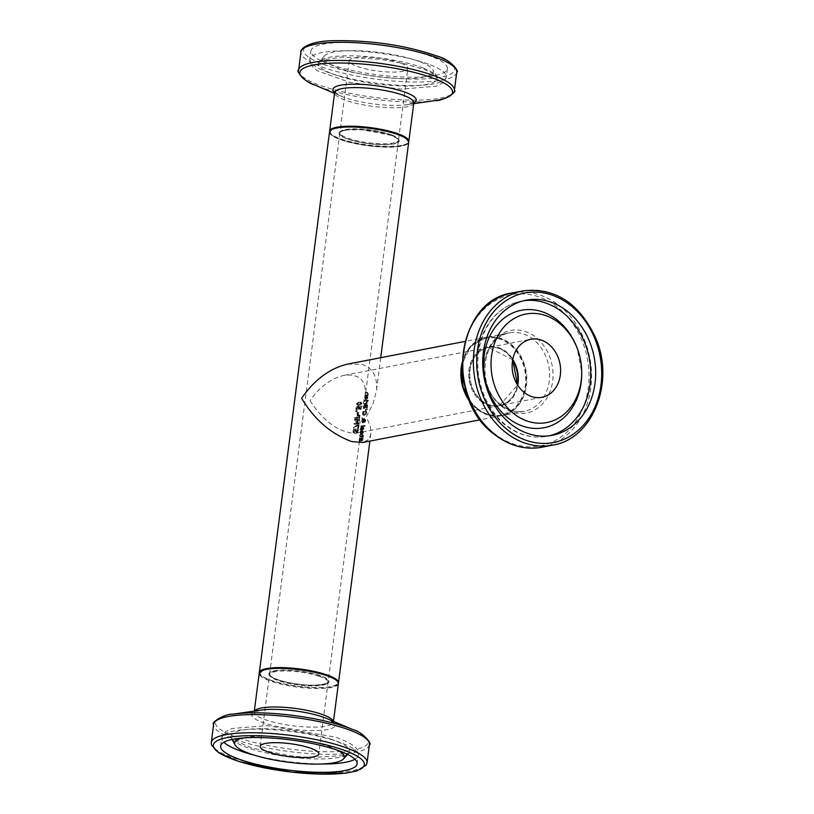 <?xml version="1.0" encoding="UTF-8"?>
<svg xmlns="http://www.w3.org/2000/svg" width="814" height="814" viewBox="0 0 814 814"><rect width="100%" height="100%" fill="white"/><g stroke="black" fill="none" stroke-linecap="round" stroke-linejoin="round"><path stroke-width="0.61" stroke-dasharray="4.07 3.05" d="M357.326 409.493L357.092 408.129L358.323 407.041L358.964 407.315L358.811 409.269A39.917 8.761 -172.6 0 0 361.121 409.137L361.508 406.176A39.917 8.761 7.4 0 1 360.999 406.206L360.704 408.475A39.917 8.761 7.4 0 1 359.513 408.547L359.473 406.817L357.722 406.115L356.481 406.624L355.911 409.371A39.113 8.588 -172.6 0 0 356.624 409.35L356.4 407.936L357.631 406.847L358.282 407.132L358.129 409.076A39.113 8.588 -172.6 0 0 360.449 408.954L360.836 405.983A39.113 8.588 7.4 0 1 360.327 406.023L360.032 408.292A39.113 8.588 7.4 0 1 358.832 408.353L358.801 406.624L357.722 406.115L358.414 406.308L357.173 406.817L356.613 409.564A39.917 8.761 -172.6 0 0 357.315 409.544L356.634 409.3M357.631 406.847L358.964 407.315L357.631 406.847M358.811 409.269L358.129 409.076M361.121 409.137L360.449 408.954M361.508 406.176L360.836 405.983M360.999 406.206L360.327 406.023M360.704 408.475L360.032 408.292M359.513 408.547L358.832 408.353M359.473 406.817L358.414 406.308L359.473 406.817M357.499 407.346L356.807 407.142M357.132 408.913L356.44 408.72M357.315 409.544L356.624 409.35M356.613 409.564L355.911 409.371M359.93 432.672L361.121 434.534L362.759 432.448L362.637 431.318L361.792 431.003A39.113 8.588 7.4 0 1 361.538 431.044L360.816 433.831L361.823 434.035L360.348 432.631L360.867 431.237A39.113 8.588 7.4 0 1 360.348 431.257L359.93 432.672L361.772 434.717L363.41 432.631L363.278 431.501L362.444 431.186A39.917 8.761 7.4 0 1 362.189 431.227L361.538 431.044M360.622 434.513L361.772 434.717L360.622 434.513M363.278 431.501L362.444 431.186L363.278 431.501M362.189 431.227L361.823 434.035L360.582 431.786M361.233 431.969L361.528 431.379A39.917 8.761 7.4 0 1 360.999 431.44L360.582 432.855M360.999 431.44L360.348 431.257M361.528 431.379L360.877 431.196L361.518 431.42M362.749 433.567L362.169 433.984L362.454 431.837L362.749 433.567L361.528 433.801L361.803 431.654L362.098 433.394M362.952 431.99L361.803 431.654L362.952 431.99M362.169 433.984L361.528 433.801M359.564 438.054L359.106 441.249A39.113 8.588 -172.6 0 0 359.737 441.168L359.473 439.509L360.256 438.227L361.538 440.873L362.718 437.311A39.113 8.588 7.4 0 1 362.189 437.413L361.681 440.109L360.429 437.464L359.564 438.054L361.375 439L361.416 439.957L360.765 439.774M361.416 439.957L362.189 441.056L363.37 437.494A39.917 8.761 7.4 0 1 362.841 437.586L362.332 440.293L361.355 437.667L360.429 437.464L361.08 437.647L359.686 439.692L359.757 441.432A39.917 8.761 -172.6 0 0 360.388 441.351L359.747 441.117M361.681 440.109L361.243 439.489L361.681 440.109M360.958 440.618L362.189 441.056L360.958 440.618M363.37 437.494L362.718 437.311M362.841 437.586L362.189 437.413M362.83 437.647L362.189 437.464M360.399 441.3L360.124 439.692L360.907 438.41L361.375 439L360.256 438.227M360.388 441.351L359.737 441.168M359.757 441.432L359.106 441.249M360.429 428.764L361.63 430.626L363.268 428.54L363.136 427.411L362.301 427.096A39.113 8.588 7.4 0 1 362.047 427.126L361.324 429.924L362.332 430.118L360.856 428.724L361.385 427.289A39.113 8.588 7.4 0 1 360.856 427.35L360.429 428.764L362.281 430.81L363.919 428.724L363.787 427.594L362.952 427.279A39.917 8.761 7.4 0 1 362.698 427.309L362.047 427.126M361.131 430.596L362.281 430.81L361.131 430.596M363.787 427.594L362.952 427.279L363.787 427.594M362.698 427.309L362.332 430.118L361.09 427.879M361.742 428.062L362.037 427.472A39.917 8.761 7.4 0 1 361.508 427.533L361.09 428.947M361.508 427.533L360.856 427.35M362.037 427.472L361.385 427.289M362.027 427.513L361.375 427.33M363.248 429.66L362.678 430.067L362.963 427.93L363.563 428.815L363.248 429.66L362.037 429.884L362.311 427.747L362.606 429.477M363.461 428.083L362.311 427.747L363.461 428.083M362.678 430.067L362.037 429.884M359.727 434.93L360.317 436.772A39.113 8.588 -172.6 0 0 361.813 436.558L361.752 437.016A39.113 8.588 -172.6 0 0 362.108 436.965L362.169 436.497A39.113 8.588 -172.6 0 0 362.881 436.375L362.973 435.694A39.113 8.588 7.4 0 1 362.261 435.816L362.423 434.564A39.113 8.588 7.4 0 1 362.067 434.615L361.894 435.877A39.113 8.588 7.4 0 1 360.622 436.06L359.992 435.48L360.806 435.103L360.154 434.88A39.113 8.588 7.4 0 1 359.727 434.93L360.968 436.955A39.917 8.761 -172.6 0 0 362.464 436.742L362.403 437.199A39.917 8.761 -172.6 0 0 362.759 437.138L362.82 436.68A39.917 8.761 -172.6 0 0 363.532 436.558L363.614 435.877A39.917 8.761 7.4 0 1 362.902 435.999L363.064 434.737A39.917 8.761 7.4 0 1 362.708 434.798L362.067 434.615M362.708 434.798L362.545 436.06A39.917 8.761 7.4 0 1 361.274 436.243L360.093 436.029L360.744 436.212L360.806 435.103A39.917 8.761 7.4 0 1 360.378 435.114M359.951 436.752L360.968 436.955L359.951 436.752M363.064 434.737L362.423 434.564M362.545 436.06L361.894 435.877M361.274 436.243L360.744 436.212L361.274 436.243M362.902 435.999L362.261 435.816M363.614 435.877L362.973 435.694M363.532 436.558L362.881 436.375M362.82 436.68L362.169 436.497M362.759 437.138L362.108 436.965M362.403 437.199L361.752 437.016M362.464 436.742L361.813 436.558M361.528 426.088L361.436 426.77A39.917 8.761 -172.6 0 0 365.12 426.231L365.211 425.539A39.917 8.761 7.4 0 1 361.528 426.088L360.867 425.905L360.785 426.587A39.113 8.588 -172.6 0 0 364.469 426.048L364.56 425.366A39.113 8.588 7.4 0 1 360.867 425.905M365.211 425.539L364.56 425.366M361.436 426.77L360.785 426.587M365.12 426.231L364.469 426.048M364.092 420.258L364.825 420.675L363.98 421.367L364.092 420.258L365.476 420.858L364.916 421.632L363.736 420.848M364.275 421.449L364.916 421.632L364.275 421.449M364.469 420.065L365.476 420.858L364.469 420.065M363.37 421.245L362.271 421.927L363.176 422.12L362.505 421.092L363.085 419.912L362.434 419.729L364.011 421.418L362.525 421.947L361.854 420.909L362.434 419.729M362.688 419.017L361.915 417.836L362.25 419.434L361.406 421.153L362.311 422.71L363.492 421.56L364.153 422.171L365.099 420.594L364.601 419.352L363.614 420.533L362.912 419.383L364.041 418.457A39.113 8.588 7.4 0 1 363.817 418.488L362.688 419.017L363.339 419.2L362.576 418.02L362.902 419.617L362.25 419.434M362.902 419.617L362.057 421.337L362.963 422.893L364.133 421.744L364.804 422.344L365.751 420.777L365.415 419.536L363.95 419.159M363.492 421.56L364.804 422.344L363.492 421.56M361.996 422.69L362.963 422.893L361.996 422.69M364.387 421.031L364.733 420.441M363.085 419.912L364.011 421.418M365.384 421.886L364.733 421.703M364.265 420.716L363.563 419.566L364.601 419.342L365.252 419.536L363.614 420.533M363.563 419.566L362.912 419.383M364.601 419.342L364.041 418.457M364.692 418.64A39.917 8.761 7.4 0 1 364.469 418.671L363.339 419.2M362.454 418.945L361.792 418.762M362.576 418.02L361.915 417.836M366.127 414.591L366.575 411.111L364.692 410.49L363.197 411.324L362.444 413.125L362.749 414.814L364.072 415.272L365.476 414.407L365.934 410.928L364.692 410.49L365.344 410.673L363.848 411.508L363.105 413.309L363.4 414.998L364.723 415.455L366.127 414.591L365.476 414.407M366.575 411.111L365.344 410.673L366.575 411.111M362.749 414.814L364.723 415.455L362.749 414.814M366.229 411.701L365.924 414.092L363.563 414.499L364.173 414.519L362.891 413.074L364.601 411.243L365.588 411.518L365.771 412.657L364.173 414.519L364.825 414.702L363.543 413.258L365.252 411.426L366.229 411.701L364.601 411.243L366.229 411.701M364.519 405.413L363.797 408.557A39.917 8.761 -172.6 0 0 367.338 408.038L367.582 405.209L367.043 404.751L366.208 405.626L364.784 404.558L363.858 405.23L363.146 408.363A39.113 8.588 -172.6 0 0 366.697 407.855L366.931 405.026L366.392 404.568L365.557 405.443A39.113 8.588 7.4 0 1 365.547 405.453L364.784 404.558L365.435 404.741L364.519 405.413L363.858 405.23M366.931 405.026L366.392 404.568L366.931 405.026M365.171 405.677L365.038 407.427A39.113 8.588 7.4 0 1 363.675 407.6L364.072 405.769L365.171 405.677M366.544 405.545L366.422 407.204A39.113 8.588 7.4 0 1 365.425 407.366L365.751 405.708L367.195 405.728L366.544 405.545M366.178 406.735L367.195 405.728L367.063 407.387A39.917 8.761 7.4 0 1 366.076 407.549L365.527 406.552M366.076 407.549L365.425 407.366M367.063 407.387L366.422 407.204M364.723 405.952L365.822 405.86L365.69 407.611A39.917 8.761 7.4 0 1 364.326 407.783L364.723 405.952L364.072 405.769M364.326 407.783L363.675 407.6M365.69 407.611L365.038 407.427M366.198 405.626L365.435 404.741L366.198 405.626A39.917 8.761 7.4 0 1 366.198 405.626L365.557 405.443M367.338 408.038L366.697 407.855M363.797 408.557L363.146 408.363M366.056 409.32L367.256 409.737L367.368 408.933L365.405 409.137L366.615 409.564L366.717 408.75L365.405 409.137M367.368 408.933L366.717 408.75M365.985 409.808L365.344 409.625M367.256 409.737L366.615 409.564M366.87 400.295A39.113 8.588 7.4 0 1 364.153 400.661L364.062 401.343A39.113 8.588 -172.6 0 0 366.778 400.976L366.87 400.295L367.521 400.478A39.917 8.761 7.4 0 1 364.804 400.844L364.713 401.526A39.917 8.761 -172.6 0 0 367.429 401.16L366.778 400.976M364.713 401.526L364.062 401.343M367.429 401.16L367.521 400.478M364.804 400.844L364.153 400.661M366.412 403.286A39.917 8.761 7.4 0 1 364.448 403.541L364.367 404.222A39.917 8.761 -172.6 0 0 367.083 403.856L367.165 403.164A39.917 8.761 7.4 0 1 366.788 403.225L367.348 401.699A39.917 8.761 7.4 0 1 366.9 401.77L366.249 401.597L365.771 403.103A39.113 8.588 7.4 0 1 363.797 403.357L363.705 404.039A39.113 8.588 -172.6 0 0 366.432 403.673L366.524 402.981A39.113 8.588 7.4 0 1 366.137 403.052L366.697 401.516A39.113 8.588 7.4 0 1 366.249 401.597L366.86 402.177L366.412 403.286L365.771 403.103M367.348 401.699L366.697 401.516M366.788 403.225L366.137 403.052M367.165 403.164L366.524 402.981M364.448 403.541L363.797 403.357M367.083 403.856L366.432 403.673M364.367 404.222L363.705 404.039M364.621 397.13L365.639 399.766L367.277 397.68L367.145 396.55L366.31 396.235A39.113 8.588 7.4 0 1 366.056 396.276L365.333 399.064L366.341 399.267L364.865 397.863L365.384 396.428A39.113 8.588 7.4 0 1 364.865 396.489L366.29 399.949L367.928 397.863L367.796 396.733L366.951 396.418A39.917 8.761 7.4 0 1 366.707 396.459L366.341 399.267L365.099 397.018M365.13 399.745L366.29 399.949L365.13 399.745M366.819 397.039L366.035 399.033L366.32 396.886L367.47 397.222L366.819 397.039M366.687 399.216L366.972 397.069L367.256 398.799L366.035 399.033M367.256 398.799L366.615 398.626M365.751 397.201L365.384 396.469M366.035 396.652L365.384 396.428M366.046 396.611A39.917 8.761 7.4 0 1 365.517 396.672L364.865 396.489M365.517 396.672L365.272 397.313M366.707 396.459L366.056 396.276M367.796 396.733L366.951 396.418L367.796 396.733M367.938 400.356L367.836 401.129A39.917 8.761 -172.6 0 0 368.264 401.048L368.366 400.274A39.917 8.761 7.4 0 1 367.938 400.356L367.297 400.173L367.195 400.946A39.113 8.588 -172.6 0 0 367.623 400.864L367.724 400.091A39.113 8.588 7.4 0 1 367.297 400.173M368.366 400.274L367.724 400.091M367.836 401.129L367.195 400.946M368.264 401.048L367.623 400.864M365.527 395.248L365.445 395.93A39.917 8.761 -172.6 0 0 368.152 395.553L368.243 394.871A39.917 8.761 7.4 0 1 367.959 394.922L368.477 393.63L367.012 392.328A39.113 8.588 7.4 0 1 365.201 392.562L365.11 393.243A39.113 8.588 -172.6 0 0 366.707 393.05L367.399 393.691L366.941 394.8A39.113 8.588 7.4 0 1 364.876 395.065L364.784 395.746A39.113 8.588 -172.6 0 0 367.511 395.38L367.602 394.688A39.113 8.588 7.4 0 1 367.318 394.739L367.826 393.447L367.012 392.328L367.663 392.511A39.917 8.761 7.4 0 1 365.852 392.745L365.771 393.427A39.917 8.761 -172.6 0 0 367.358 393.233L368.05 393.874L367.592 394.973A39.917 8.761 7.4 0 1 365.527 395.248L364.876 395.065M366.707 393.05L367.938 393.274L366.707 393.05M367.592 394.973L366.941 394.8M365.445 395.93L364.784 395.746M368.152 395.553L367.511 395.38M368.243 394.871L367.602 394.688M367.959 394.922L367.318 394.739M365.771 393.427L365.11 393.243M365.852 392.745L365.201 392.562M353.734 432.712A39.917 8.761 -172.6 0 0 354.548 432.692L354.141 430.982L355.108 429.751L356.908 432.549L358.404 430.647L358.333 429.059A39.917 8.761 7.4 0 1 357.641 429.1L357.916 430.637L357.071 431.796L355.311 429.009L353.571 430.942L353.734 432.712L353.032 432.519A39.113 8.588 -172.6 0 0 353.856 432.499L353.439 430.789L354.426 429.558L356.237 432.356L357.733 430.464L357.661 428.876A39.113 8.588 7.4 0 1 356.959 428.917L357.244 430.443L356.4 431.603L354.619 428.815L353.51 429.324L353.032 432.519M354.548 432.692L353.856 432.499M354.558 432.641L353.866 432.438M354.426 429.558L355.759 430.392L354.426 429.558M355.84 431.359L355.158 431.176M356.135 432.244L356.908 432.549L356.135 432.244M354.996 428.846L355.677 429.039L354.996 428.846M356.4 431.603L355.779 430.932L356.4 431.603M357.631 429.161L356.959 428.968M357.641 429.1L356.959 428.917M358.333 429.059L357.661 428.876M358.414 424.674A39.113 8.588 7.4 0 1 357.753 424.715L353.418 427.208L353.317 427.981L357.814 425.346L357.458 428.144A39.113 8.588 -172.6 0 0 357.967 428.103L358.414 424.674L359.076 424.857A39.917 8.761 7.4 0 1 358.425 424.908L354.121 427.411L354.019 428.174L358.486 425.539L357.814 425.346M354.019 428.174L353.317 427.981M358.486 425.539L358.119 428.327L357.458 428.144M358.119 428.327A39.917 8.761 -172.6 0 0 358.638 428.296L357.967 428.103M354.121 427.411L353.418 427.208M358.638 428.296L359.076 424.857M358.425 424.908L357.753 424.715M355.128 419.617L355.036 420.339A39.917 8.761 -172.6 0 0 359.096 420.166L356.206 421.713L358.669 423.422A39.917 8.761 7.4 0 1 354.619 423.585L354.528 424.257A39.917 8.761 -172.6 0 0 359.188 424.043L359.31 423.066L356.99 421.856L359.656 420.411L359.788 419.413A39.917 8.761 7.4 0 1 355.128 419.617L354.426 419.424L354.334 420.136A39.113 8.588 -172.6 0 0 358.425 419.983L355.464 421.957L357.997 423.229A39.113 8.588 7.4 0 1 353.917 423.382L353.825 424.053A39.113 8.588 -172.6 0 0 358.516 423.86L358.648 422.883L356.298 421.662L358.994 420.228L359.116 419.22A39.113 8.588 7.4 0 1 354.426 419.424M359.788 419.413L359.116 419.22M355.036 420.339L354.334 420.136M359.656 420.411L358.994 420.228M359.096 420.166L358.425 419.983M356.99 421.856L356.298 421.662M356.206 421.713L355.525 421.52M359.31 423.066L358.648 422.883M356.156 422.151L355.464 421.957M359.188 424.043L358.516 423.86M358.669 423.422L357.997 423.229M354.528 424.257L353.825 424.053M354.619 423.585L353.917 423.382M355.27 418.518A39.917 8.761 -172.6 0 0 359.93 418.315L360.022 415.557L358.374 414.794L357.285 415.313L356.501 417.562A39.113 8.588 7.4 0 1 354.67 417.602L354.568 418.325A39.113 8.588 -172.6 0 0 359.259 418.131L359.35 415.374L358.374 414.794L359.045 414.987L357.967 415.506L357.183 417.755A39.917 8.761 7.4 0 1 355.362 417.806L355.27 418.518L354.568 418.325M358.211 416.076L359.554 416.086L358.893 415.893L358.852 417.44A39.113 8.588 7.4 0 1 357.041 417.541L358.252 415.547L359.554 416.086L359.523 417.633A39.917 8.761 7.4 0 1 357.722 417.735L358.211 416.076L357.529 415.883M357.722 417.735L357.041 417.541M359.523 417.633L358.852 417.44M355.362 417.806L354.67 417.602M359.93 418.315L359.259 418.131M360.022 415.557L359.045 414.987L360.022 415.557M357.183 417.755L356.501 417.562M356.288 410.714L356.176 411.579A39.917 8.761 -172.6 0 0 357.122 411.558L357.234 410.694A39.917 8.761 7.4 0 1 356.288 410.714L355.586 410.521L355.474 411.385A39.113 8.588 -172.6 0 0 356.43 411.365L356.542 410.5A39.113 8.588 7.4 0 1 355.586 410.521M357.234 410.694L356.542 410.5M356.176 411.579L355.474 411.385M357.122 411.558L356.43 411.365M357.773 412.332A39.113 8.588 7.4 0 1 357.204 412.352L356.929 414.397A39.113 8.588 -172.6 0 0 357.509 414.377L357.773 412.332L358.455 412.515A39.917 8.761 7.4 0 1 357.885 412.545L357.621 414.591A39.917 8.761 -172.6 0 0 358.191 414.56L357.509 414.377M357.621 414.591L356.929 414.397M358.191 414.56L358.455 412.515M357.885 412.545L357.204 412.352M359.127 401.933L356.359 403.734L357.377 405.27L358.679 405.392L361.243 403.53L360.368 402.035L359.127 401.933L359.808 402.126L357.061 403.927L358.068 405.464L359.361 405.586L361.915 403.713L361.518 402.452L359.808 402.126M359.717 402.859L361.08 402.991L360.867 404.589L358.038 404.711L357.621 403.917L358.241 403.103L359.717 402.859M360.917 402.93L360.409 402.798L360.195 404.395L357.346 404.517L356.919 403.724L357.55 402.91L360.917 402.93M358.221 404.772L357.346 404.517L358.221 404.772M347.558 364.112L361.823 364.357C372.944 368.009 377.788 376.953 376.363 391.198L373.036 403.673L366.381 416.463L370.431 427.187L370.95 431.786L370.431 435.755L367.663 440.201L362.698 442.49M329.538 131.929A39.917 8.761 -172.6 0 0 367.989 145.757A39.917 8.761 -172.6 0 0 408.699 142.206M259.31 672.913A39.917 8.761 -172.6 0 0 297.771 686.375A39.917 8.761 -172.6 0 0 338.41 683.18M392.226 135.623A30.332 6.654 7.4 0 1 374.257 144.312A30.332 6.654 7.4 0 1 340.873 131.268A30.332 6.654 7.4 0 1 392.226 135.623M401.027 63.217A29.538 6.481 7.4 0 1 407.814 68.427A29.538 6.481 7.4 0 1 377.696 71.052A29.538 6.481 7.4 0 1 349.237 60.816A29.538 6.481 7.4 0 1 368.935 57.265A29.538 6.481 7.4 0 1 401.027 63.217M398.911 135.205A39.113 8.588 7.4 0 1 375.753 146.408A39.113 8.588 7.4 0 1 332.692 129.589A39.113 8.588 7.4 0 1 398.911 135.205M431.573 56.563A68.814 15.1 -172.6 0 0 356.807 42.694A68.814 15.1 -172.6 0 0 310.907 50.977A68.814 15.1 -172.6 0 0 377.208 74.807A68.814 15.1 -172.6 0 0 447.385 68.702A68.814 15.1 -172.6 0 0 431.573 56.563M420.614 61.996A55.25 12.129 7.4 0 1 432.875 69.76A55.25 12.129 7.4 0 1 376.963 76.648A55.25 12.129 7.4 0 1 324.664 55.698A55.25 12.129 7.4 0 1 364.733 51.089A55.25 12.129 7.4 0 1 420.614 61.996M480.932 401.251A30.332 24.674 79.1 0 0 518.498 379.182A30.332 24.674 79.1 0 0 481.369 349.237A30.332 24.674 79.1 0 0 480.932 401.251M477.269 408.404A39.113 31.817 79.1 0 0 525.702 379.945A39.113 31.817 79.1 0 0 477.828 341.32A39.113 31.817 79.1 0 0 477.269 408.404M462.23 362.21A39.917 32.468 -100.9 0 1 486.029 337.372A39.917 32.468 -100.9 0 1 525.478 370.401A39.917 32.468 -100.9 0 1 501.17 415.751A39.917 32.468 -100.9 0 1 488.583 415.171A39.917 32.468 -100.9 0 1 469.831 401.556M319.658 675.396A30.332 6.654 -172.6 0 0 269.658 672.496A30.332 6.654 -172.6 0 0 307.397 685.174A30.332 6.654 -172.6 0 0 319.658 675.396M260.958 671.184A39.113 8.588 -172.6 0 0 310.338 687.372A39.113 8.588 -172.6 0 0 325.671 674.735M337.932 750.396A55.25 12.129 -172.6 0 0 327.299 745.96A55.25 12.129 -172.6 0 0 242.592 738.013M310.053 400.661C323.697 421.56 338.756 432.468 355.24 433.363L358.913 431.664L360.958 428.378L361.253 426.963L357.967 414.102L362.881 404.639L365.354 395.401C366.229 380.23 359.127 373.545 344.037 375.366C330.82 378.541 319.495 386.976 310.053 400.661M517.348 384.666A29.538 24.023 -100.9 0 1 499.206 405.555A29.538 24.023 -100.9 0 1 470.014 381.115A29.538 24.023 -100.9 0 1 488.003 347.558A29.538 24.023 -100.9 0 1 497.313 347.985A29.538 24.023 -100.9 0 1 512.627 360.195M274.949 670.97A29.538 6.481 7.4 0 1 308.15 672.629A29.538 6.481 7.4 0 1 328.195 681.491A29.538 6.481 7.4 0 1 298.066 684.116A29.538 6.481 7.4 0 1 269.617 673.89A29.538 6.481 7.4 0 1 274.949 670.97M345.156 130.342A29.538 6.481 -172.6 0 0 339.825 133.262A29.538 6.481 -172.6 0 0 368.284 143.498A29.538 6.481 -172.6 0 0 398.412 140.873A29.538 6.481 -172.6 0 0 378.368 132.01A29.538 6.481 -172.6 0 0 345.156 130.342M359.066 408.201L358.384 408.007M359.595 408.048L358.923 407.865M357.092 408.129L356.4 407.936M356.512 408.15L355.81 407.956M357.173 406.817L356.481 406.624M363.41 432.631L362.759 432.448M360.765 432.081L360.103 431.898M360.999 432.814L360.348 432.631M363.054 432.733L362.403 432.549M363.37 439.072L362.718 438.888M363.003 439.092L362.352 438.909M361.843 438.593L361.202 438.41M359.686 439.692L359.035 439.499M360.124 439.692L359.473 439.509M363.919 428.724L363.268 428.54M361.274 428.164L360.612 427.981M361.508 428.907L360.856 428.724M363.563 428.815L362.912 428.632M360.643 435.663L359.992 435.48M360.195 435.877L359.544 435.694M362.505 421.092L361.854 420.909M363.716 421.835L363.064 421.652M365.751 420.777L365.099 420.594M364.764 419.821L364.112 419.637M363.665 422.476L363.013 422.293M362.057 421.337L361.406 421.153M364.469 418.671L363.817 418.488M363.848 411.508L363.197 411.324M363.105 413.309L362.444 413.125M366.788 412.769L366.147 412.586M366.422 412.83L365.771 412.657M365.924 414.092L365.272 413.909M366.402 405.891L365.751 405.708M367.155 406.695L366.504 406.512M364.407 407.204L363.756 407.02M365.791 406.786L365.14 406.613M367.531 406.603L366.88 406.42M364 407L363.349 406.817M367.328 401.974L366.676 401.79M366.86 402.177L366.219 401.994M367.572 397.965L366.921 397.781M365.517 398.046L364.865 397.863M365.099 398.087L364.438 397.904M367.928 397.863L367.277 397.68M368.05 393.874L367.399 393.691M368.477 393.63L367.826 393.447M353.571 430.942L352.869 430.748M354.141 430.982L353.439 430.789M358.404 430.647L357.733 430.464M354.212 429.527L353.51 429.324M356.359 430.026L355.677 429.843M357.916 430.637L357.244 430.443M357.784 417.236L357.102 417.043M359.605 417.033L358.933 416.849M360.103 416.961L359.442 416.768M357.265 417.144L356.583 416.951M357.967 415.506L357.285 415.313M357.061 403.927L356.359 403.734M359.361 405.586L358.679 405.392M361.915 403.713L361.243 403.53M358.241 403.103L357.55 402.91M360.867 404.589L360.195 404.395M357.621 403.917L356.919 403.724M359.452 404.843L358.771 404.66M391.717 134.89A29.538 6.481 7.4 0 1 398.504 140.1A29.538 6.481 7.4 0 1 368.386 142.725A29.538 6.481 7.4 0 1 339.926 132.489A29.538 6.481 7.4 0 1 359.625 128.938A29.538 6.481 7.4 0 1 391.717 134.89M329.639 131.156A39.917 8.761 -172.6 0 0 368.091 144.984A39.917 8.761 -172.6 0 0 408.801 141.433C409.473 143.427 405.667 145.126 397.374 146.53C378.439 147.843 359.249 145.391 339.804 139.163C333.211 136.894 329.812 134.229 329.639 131.156M413.817 102.829A39.917 8.761 7.4 0 1 373.107 106.38A39.917 8.761 7.4 0 1 334.656 92.552M437.159 56.207A76.16 16.718 -172.6 0 0 308.231 45.269A76.16 16.718 -172.6 0 0 392.053 78.032A76.16 16.718 -172.6 0 0 437.159 56.207M456.746 72.273A78.551 17.236 7.4 0 1 376.628 79.243A78.551 17.236 7.4 0 1 300.956 52.035M298.596 70.187A78.551 17.236 -172.6 0 0 374.267 97.395A78.551 17.236 -172.6 0 0 454.385 90.415M434.869 100.621A76.974 16.891 7.4 0 1 314.855 85.032M334.656 92.501A42.013 9.219 -172.6 0 0 341.117 96.184A42.013 9.219 -172.6 0 0 406.634 104.691A42.013 9.219 -172.6 0 0 413.817 102.788M423.27 68.071A59.809 13.126 7.4 0 1 436.548 76.475A59.809 13.126 7.4 0 1 376.017 83.934A59.809 13.126 7.4 0 1 319.403 61.264A59.809 13.126 7.4 0 1 362.779 56.278A59.809 13.126 7.4 0 1 423.27 68.071M430.484 64.896A68.814 15.1 7.4 0 1 446.306 77.035A68.814 15.1 7.4 0 1 376.119 83.15A68.814 15.1 7.4 0 1 309.829 59.31A68.814 15.1 7.4 0 1 355.728 51.028A68.814 15.1 7.4 0 1 430.484 64.896M512.739 359.564A29.538 24.023 79.1 0 0 488.451 347.466A29.538 24.023 79.1 0 0 470.085 369.851A29.538 24.023 79.1 0 0 481.725 400.519A29.538 24.023 79.1 0 0 499.654 405.474A29.538 24.023 79.1 0 0 517.694 385.205M462.21 364.204A39.917 32.468 -100.9 0 1 486.487 337.281A39.917 32.468 -100.9 0 1 525.936 370.309A39.917 32.468 -100.9 0 1 501.628 415.659A39.917 32.468 -100.9 0 1 477.391 408.964A39.917 32.468 -100.9 0 1 469.068 399.715M500.183 404.558A39.917 32.468 79.1 0 0 524.419 411.253A39.917 32.468 79.1 0 0 548.717 365.913A39.917 32.468 79.1 0 0 509.279 332.875A39.917 32.468 79.1 0 0 484.452 363.115A39.917 32.468 79.1 0 0 500.183 404.558M552.726 445.136A78.551 63.889 79.1 0 0 600.559 355.901A78.551 63.889 79.1 0 0 522.934 290.893M512.22 292.959A78.551 63.889 -100.9 0 1 589.845 357.967A78.551 63.889 -100.9 0 1 542.012 447.212M493.691 432.997A76.974 62.607 79.1 0 0 589.01 377.004A76.974 62.607 79.1 0 0 494.79 300.997A76.974 62.607 79.1 0 0 493.691 432.997M501.017 405.942A42.013 34.178 -100.9 0 1 501.617 333.893A42.013 34.178 -100.9 0 1 553.042 375.376A42.013 34.178 -100.9 0 1 501.017 405.942M581.725 371.967A59.809 48.647 79.1 0 0 577.095 348.005L581.725 371.967M523.697 300.732A68.814 55.973 79.1 0 0 521.225 301.139A68.814 55.973 79.1 0 0 478.429 353.276A68.814 55.973 79.1 0 0 505.545 424.725A68.814 55.973 79.1 0 0 547.323 436.263A68.814 55.973 79.1 0 0 549.765 435.724M319.017 676.231A29.538 6.481 -172.6 0 0 287.647 671.041A29.538 6.481 -172.6 0 0 269.515 674.664A29.538 6.481 -172.6 0 0 297.965 684.889A29.538 6.481 -172.6 0 0 328.093 682.264A29.538 6.481 -172.6 0 0 319.017 676.231M338.38 683.607A39.917 8.761 7.4 0 1 297.67 687.148A39.917 8.761 7.4 0 1 259.218 673.32M254.538 711.049A39.917 8.761 -172.6 0 0 254.212 711.924A39.917 8.761 -172.6 0 0 292.664 725.752A39.917 8.761 -172.6 0 0 333.374 722.211A39.917 8.761 -172.6 0 0 333.272 721.275M211.274 742.49A78.551 17.236 -172.6 0 0 286.955 769.698A78.551 17.236 -172.6 0 0 367.073 762.718M369.424 744.576A78.551 17.236 7.4 0 1 289.306 751.556A78.551 17.236 7.4 0 1 213.634 724.338M233.15 714.132A76.974 16.891 -172.6 0 0 238.421 737.86A76.974 16.891 -172.6 0 0 342.002 751.312A76.974 16.891 -172.6 0 0 353.164 729.72M333.475 721.367L333.404 722.618L326.902 718.569A42.013 9.219 7.4 0 1 320.808 730.361A42.013 9.219 7.4 0 1 264.275 723.015A42.013 9.219 7.4 0 1 261.396 710.062L254.07 712.321L254.314 711.08M331.237 739.316A59.809 13.126 -172.6 0 0 263.461 728.723A59.809 13.126 -172.6 0 0 231.481 738.278A59.809 13.126 -172.6 0 0 288.624 756.847A59.809 13.126 -172.6 0 0 348.616 753.489A59.809 13.126 -172.6 0 0 331.237 739.316M354.955 759.269A68.814 15.1 -172.6 0 0 358.191 755.443A68.814 15.1 -172.6 0 0 337.047 741.381A68.814 15.1 -172.6 0 0 263.97 729.293A68.814 15.1 -172.6 0 0 221.713 737.718A68.814 15.1 -172.6 0 0 223.881 742.236M254.334 755.168A68.814 15.1 -172.6 0 0 322.202 763.98M358.231 406.155L358.913 406.349M357.957 406.878L358.608 407.061M362.24 431.023L362.891 431.206M362.739 431.858L362.098 431.674M361.518 440.109L362.169 440.293M361.274 440.862L361.915 441.046M360.429 438.227L361.08 438.42M362.749 427.106L363.4 427.289M363.248 427.94L362.606 427.767M360.195 436.08L360.846 436.263M364.764 421.632L364.112 421.449M365.262 420.258L364.611 420.075M363.929 422.161L364.57 422.344M365.354 410.51L366.005 410.694M363.38 415.242L364.031 415.425M365.832 411.436L365.181 411.253M367.022 405.514L366.381 405.331M365.567 405.504L364.916 405.321M366.615 404.578L367.267 404.762M365.069 404.578L365.72 404.762M367.256 397.09L366.615 396.906M366.758 396.255L367.409 396.438M367.185 393.04L367.836 393.223M354.629 429.578L355.342 429.782M355.881 432.326L356.552 432.519M356.186 431.583L356.858 431.776M359.188 415.751L358.506 415.567M358.771 414.835L359.442 415.018M357.377 405.27L358.068 405.464M360.368 402.035L361.04 402.228M380.708 357.712L376.363 391.198M370.818 433.842L369.882 441.107M349.237 60.816L339.926 132.489L341.565 131.095L345.869 129.986L361.965 129.691L392.033 135.592C397.863 138.522 400.02 140.018 398.504 140.1L407.814 68.427M413.95 102.442L406.634 104.691L413.705 103.673M334.615 92.135L341.117 96.184L334.544 93.396M324.664 55.698L319.403 61.264L321.164 60.226L341.636 57.072L380.209 59.31L402.696 63.268L424.908 69.739C434.391 74.339 438.268 76.577 436.548 76.475L432.875 69.76M447.385 68.702L446.306 77.035L442.847 82.875L436.06 86.264L401.007 89.133L350.01 82.458L317.043 70.635L311.67 65.832L309.829 59.31L310.907 50.977M541.971 397.293L499.654 405.474L517.592 385.053M512.698 359.747L488.451 347.466L530.769 339.296M469.302 400.274L477.228 408.933C484.869 414.937 493.009 417.175 501.628 415.659L524.419 411.253C516.239 412.739 508.384 410.541 500.854 404.68C475.457 386.508 482.275 335.704 509.279 332.875L486.487 337.281L471.052 346.082L462.21 363.593M552.248 435.317L547.323 436.263C532.061 438.909 517.785 435.002 504.507 424.552C491.727 413.95 483.231 399.888 479.019 382.377C475.569 366.839 476.353 351.963 481.379 337.749C489.173 317.613 502.452 305.413 521.225 301.139L526.149 300.193M260.205 746.326L269.515 674.664C267.989 674.318 269.688 675.63 274.613 678.601C285.287 682.743 298.219 684.991 313.431 685.337C326.19 683.953 331.074 682.926 328.093 682.264L318.783 753.937M347.7 754.466L348.616 753.489L343.773 755.585L310.683 757.539L289.764 755.697L251.902 748.015L232.916 739.733L231.481 738.278L232.122 739.458M220.635 746.062L221.713 737.718L225.173 731.878L231.959 728.489L267.023 725.63L335.236 737.057C352.747 743.213 360.409 749.338 358.191 755.443L357.112 763.786M488.003 347.558L344.037 375.366M499.206 405.555L355.24 433.363M339.825 133.262L269.617 673.89M398.412 140.873L365.354 395.401M361.253 426.963L328.195 681.491M486.029 337.372L465.13 341.402M501.17 415.751L480.27 419.78"/><path stroke-width="1.22" d="M480.27 419.78L362.698 442.49L351.79 441.595C331.094 434.015 314.377 419.586 301.638 398.3C314.387 379.802 329.701 368.406 347.558 364.112L465.13 341.402M380.708 357.712L408.699 142.206A39.917 8.761 -172.6 0 0 391.921 132.662A39.917 8.761 -172.6 0 0 351.383 126.984A39.917 8.761 -172.6 0 0 329.538 131.929L259.32 672.547A39.917 8.761 -172.6 0 0 259.31 672.913M338.41 683.18A39.917 8.761 -172.6 0 0 338.482 682.834A39.917 8.761 -172.6 0 0 321.703 673.29A39.917 8.761 -172.6 0 0 281.166 667.602A39.917 8.761 -172.6 0 0 259.32 672.547M524.043 392.348A29.538 24.023 79.1 0 0 541.971 397.293A29.538 24.023 79.1 0 0 559.961 363.746A29.538 24.023 79.1 0 0 530.769 339.296A29.538 24.023 79.1 0 0 512.403 361.67A29.538 24.023 79.1 0 0 524.043 392.348M510.47 423.768A68.814 55.973 -100.9 0 1 483.353 352.32A68.814 55.973 -100.9 0 1 526.149 300.193A68.814 55.973 -100.9 0 1 594.149 357.143A68.814 55.973 -100.9 0 1 552.248 435.317A68.814 55.973 -100.9 0 1 510.47 423.768M513.308 413.278A55.25 44.933 79.1 0 0 559.391 417.623A55.25 44.933 79.1 0 0 581.705 371.021A55.25 44.933 79.1 0 0 577.431 348.891A55.25 44.933 79.1 0 0 505.86 324.939A55.25 44.933 79.1 0 0 513.308 413.278M469.831 401.556A39.917 32.468 -100.9 0 1 462.23 362.21M309.707 747.903A29.538 6.481 -172.6 0 0 278.337 742.714A29.538 6.481 -172.6 0 0 260.205 746.326A29.538 6.481 -172.6 0 0 288.655 756.562A29.538 6.481 -172.6 0 0 318.783 753.937A29.538 6.481 -172.6 0 0 309.707 747.903M325.671 674.735A39.113 8.588 -172.6 0 0 287.464 668.009A39.113 8.588 -172.6 0 0 260.958 671.184M335.958 749.714A68.814 15.1 7.4 0 1 357.112 763.786A68.814 15.1 7.4 0 1 286.925 769.902A68.814 15.1 7.4 0 1 220.635 746.062A68.814 15.1 7.4 0 1 262.881 737.637A68.814 15.1 7.4 0 1 335.958 749.714M242.592 738.013A55.25 12.129 -172.6 0 0 235.144 745.003A55.25 12.129 -172.6 0 0 287.932 762.158A55.25 12.129 -172.6 0 0 343.355 759.055A55.25 12.129 -172.6 0 0 337.932 750.396M512.627 360.195A29.538 24.023 -100.9 0 1 517.562 383.282A29.538 24.023 -100.9 0 1 517.348 384.666M408.709 141.85L408.801 141.433A39.917 8.761 -172.6 0 0 399.623 134.391A39.917 8.761 -172.6 0 0 356.257 126.353A39.917 8.761 -172.6 0 0 329.639 131.156L329.619 131.573M334.707 92.277L334.656 92.552A39.917 8.761 7.4 0 1 361.274 87.749A39.917 8.761 7.4 0 1 404.639 95.787A39.917 8.761 7.4 0 1 413.817 102.829L408.801 141.433M456.746 72.273C459.941 72.365 451.027 59.717 437.728 56.298C405.921 45.258 371.011 40.069 333.007 40.7C304.039 41.29 299.501 51.496 300.956 52.035A78.551 17.236 7.4 0 1 353.347 42.582A78.551 17.236 7.4 0 1 438.685 58.415A78.551 17.236 7.4 0 1 456.746 72.273L454.385 90.415A78.551 17.236 -172.6 0 0 436.324 76.557A78.551 17.236 -172.6 0 0 350.987 60.735A78.551 17.236 -172.6 0 0 298.596 70.187C294.994 70.014 305.769 83.16 314.855 85.032A76.974 16.891 7.4 0 1 328.998 63.258A76.974 16.891 7.4 0 1 434.849 78.816A76.974 16.891 7.4 0 1 434.869 100.621C444.139 101.129 457.916 91.178 454.385 90.415M413.817 102.788A42.013 9.219 -172.6 0 0 406.613 92.786A42.013 9.219 -172.6 0 0 354.914 84.168A42.013 9.219 -172.6 0 0 334.656 92.501M517.694 385.205A29.538 24.023 79.1 0 0 512.739 359.564M469.068 399.715A39.917 32.468 -100.9 0 1 462.21 364.204M507.407 429.751A76.16 61.945 -100.9 0 1 508.485 299.155A76.16 61.945 -100.9 0 1 601.699 374.348A76.16 61.945 -100.9 0 1 507.407 429.751M505.036 431.969A78.551 63.889 79.1 0 0 552.726 445.136C592.358 439.133 614.977 383.007 596.082 338.909C579.822 303.327 555.443 287.322 522.934 290.893A78.551 63.889 79.1 0 0 474.084 350.407A78.551 63.889 79.1 0 0 505.036 431.969M494.322 434.035A78.551 63.889 -100.9 0 1 463.37 352.472A78.551 63.889 -100.9 0 1 512.22 292.959C456.735 300.112 444.312 398.188 493.823 433.954C508.872 445.767 524.928 450.193 542.012 447.212A78.551 63.889 -100.9 0 1 494.322 434.035M577.431 348.891L577.095 348.005A59.809 48.647 79.1 0 0 499.623 322.079A59.809 48.647 79.1 0 0 507.682 417.704A59.809 48.647 79.1 0 0 557.57 422.405A59.809 48.647 79.1 0 0 581.725 371.967L581.705 371.021M549.765 435.724A68.814 55.973 79.1 0 0 589.224 358.089A68.814 55.973 79.1 0 0 523.697 300.732M326.119 675.447A39.917 8.761 7.4 0 1 338.38 683.607C336.538 681.186 343.03 682.101 325.824 674.745C307.366 669.22 289.123 667.032 271.093 668.182L263.583 669.637L259.218 673.32A39.917 8.761 7.4 0 1 283.73 668.436A39.917 8.761 7.4 0 1 326.119 675.447M333.272 721.275A39.917 8.761 -172.6 0 0 321.103 714.051A39.917 8.761 -172.6 0 0 280.637 707.112A39.917 8.761 -172.6 0 0 254.538 711.049M340.985 749.165A76.16 16.718 7.4 0 1 310.195 773.717A76.16 16.718 7.4 0 1 215.445 741.89A76.16 16.718 7.4 0 1 340.985 749.165M342.928 746.662A78.551 17.236 -172.6 0 0 259.503 732.875A78.551 17.236 -172.6 0 0 211.274 742.49L211.477 745.034L219.149 753.123L239.367 761.639L292.114 772.211L345.319 773.229L356.532 771.062L366.249 765.089L367.073 762.718A78.551 17.236 -172.6 0 0 342.928 746.662M345.278 728.52A78.551 17.236 7.4 0 1 369.424 744.576C373.026 744.739 362.25 731.593 353.164 729.72A76.974 16.891 -172.6 0 0 344.485 726.454A76.974 16.891 -172.6 0 0 233.15 714.132C223.881 713.624 210.114 723.585 213.634 724.338A78.551 17.236 7.4 0 1 261.864 714.723A78.551 17.236 7.4 0 1 345.278 728.52M233.15 714.132L261.396 710.062A42.013 9.219 7.4 0 1 322.161 716.788A42.013 9.219 7.4 0 1 326.902 718.569L353.164 729.72M223.881 742.236A68.814 15.1 -172.6 0 0 254.334 755.168M322.202 763.98A68.814 15.1 -172.6 0 0 354.955 759.269M369.882 441.107L338.482 682.834M334.656 92.552L329.639 131.156M300.956 52.035L298.596 70.187M413.705 103.673L434.869 100.621M334.544 93.396L314.855 85.032M517.592 385.053L512.698 359.747M462.21 363.593L462.952 386.548L469.302 400.274M522.934 290.893L512.22 292.959M552.726 445.136L542.012 447.212M333.475 721.367L338.38 683.607M254.314 711.08L259.218 673.32M367.073 762.718L369.424 744.576M211.274 742.49L213.634 724.338M343.355 759.055L347.7 754.466M235.144 745.003L232.122 739.458"/></g></svg>
